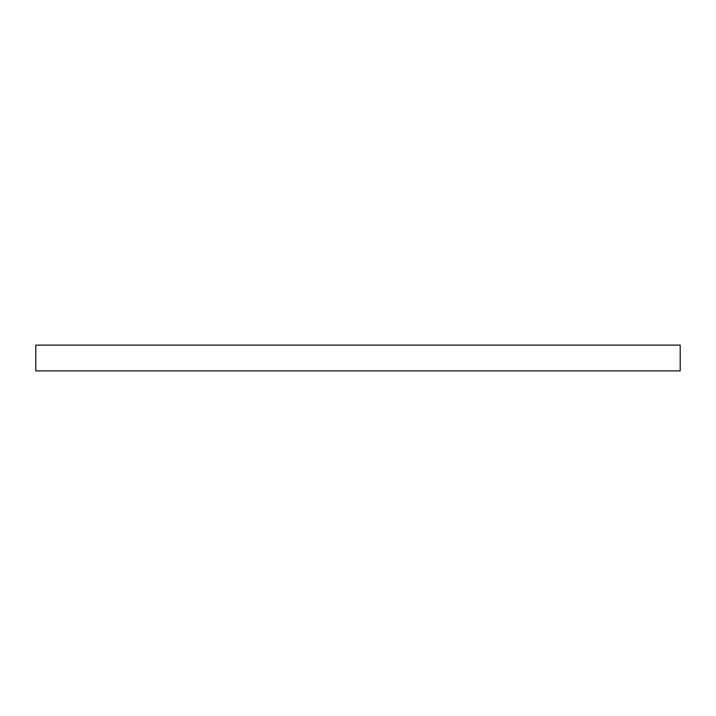 <?xml version="1.0" encoding="UTF-8"?>
<svg xmlns="http://www.w3.org/2000/svg" width="716" height="716" viewBox="0 0 716 716"><rect width="100%" height="100%" fill="white"/><g stroke="black" fill="none" stroke-linecap="round" stroke-linejoin="round"><path stroke-width="1.07" d="M35.8 345.112L35.8 370.888L680.2 370.888L680.2 345.112L35.8 345.112L680.2 345.112L680.2 370.888L35.8 370.888L35.8 345.112"/></g></svg>
